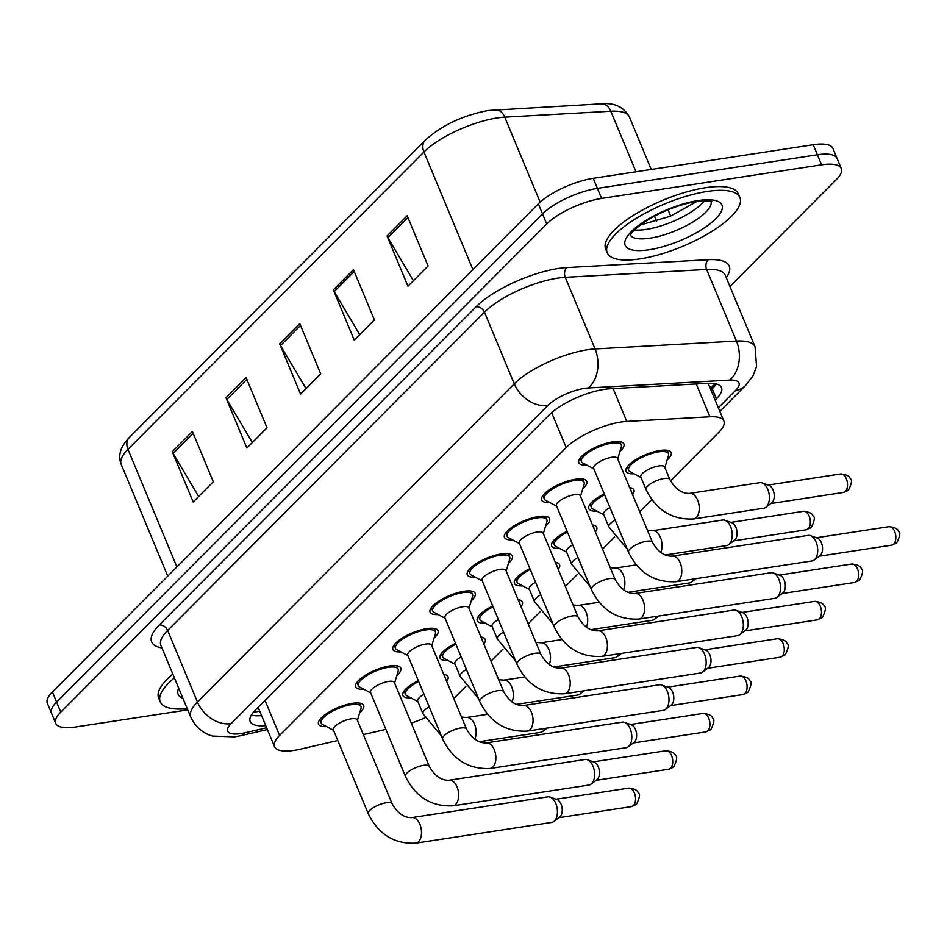 <?xml version="1.0" encoding="UTF-8"?>
<svg xmlns="http://www.w3.org/2000/svg" width="947" height="947" viewBox="0 0 947 947"><rect width="100%" height="100%" fill="white"/><g stroke="black" fill="none" stroke-linecap="round" stroke-linejoin="round"><path stroke-width="1.42" d="M629.648 487.598A24.433 7.836 -22.6 0 1 633.922 489.93A24.433 7.836 -22.6 0 1 632.56 494.594M592.467 524.946A24.433 7.836 -22.6 0 1 596.74 527.278A24.433 7.836 -22.6 0 1 595.379 531.954M555.285 562.305A24.433 7.836 -22.6 0 1 559.559 564.637A24.433 7.836 -22.6 0 1 558.197 569.301M518.104 599.652A24.433 7.836 -22.6 0 1 522.377 601.984A24.433 7.836 -22.6 0 1 521.016 606.66M480.922 637.011A24.433 7.836 -22.6 0 1 485.195 639.332A24.433 7.836 -22.6 0 1 483.834 644.007M443.729 674.359A24.433 7.836 -22.6 0 1 448.002 676.691A24.433 7.836 -22.6 0 1 446.641 681.367M634.052 473.76A24.433 7.836 -22.6 0 1 626.003 471.346A24.433 7.836 -22.6 0 1 635.911 459.603A24.433 7.836 -22.6 0 1 659.964 450.5A24.433 7.836 -22.6 0 1 671.103 452.571A24.433 7.836 -22.6 0 1 667.15 459.982M549.686 502.478A24.433 7.836 -22.6 0 1 541.637 500.063A24.433 7.836 -22.6 0 1 551.556 488.332A24.433 7.836 -22.6 0 1 575.598 479.218A24.433 7.836 -22.6 0 1 586.749 481.289A24.433 7.836 -22.6 0 1 582.796 488.699M512.505 539.837A24.433 7.836 -22.6 0 1 504.455 537.423A24.433 7.836 -22.6 0 1 514.363 525.68A24.433 7.836 -22.6 0 1 538.417 516.577A24.433 7.836 -22.6 0 1 549.568 518.648A24.433 7.836 -22.6 0 1 545.602 526.058M475.323 577.185A24.433 7.836 -22.6 0 1 467.273 574.77A24.433 7.836 -22.6 0 1 477.181 563.039A24.433 7.836 -22.6 0 1 501.235 553.924A24.433 7.836 -22.6 0 1 512.374 555.996A24.433 7.836 -22.6 0 1 508.421 563.406M438.13 614.544A24.433 7.836 -22.6 0 1 430.092 612.129A24.433 7.836 -22.6 0 1 440 600.386A24.433 7.836 -22.6 0 1 464.054 591.271A24.433 7.836 -22.6 0 1 475.193 593.355A24.433 7.836 -22.6 0 1 471.239 600.765M400.948 651.891A24.433 7.836 -22.6 0 1 392.91 649.476A24.433 7.836 -22.6 0 1 402.818 637.733A24.433 7.836 -22.6 0 1 426.872 628.63A24.433 7.836 -22.6 0 1 438.011 630.702A24.433 7.836 -22.6 0 1 434.057 638.112M363.766 689.25A24.433 7.836 -22.6 0 1 355.717 686.835A24.433 7.836 -22.6 0 1 365.637 675.093A24.433 7.836 -22.6 0 1 389.69 665.978A24.433 7.836 -22.6 0 1 400.83 668.061A24.433 7.836 -22.6 0 1 396.876 675.46M326.585 726.598A24.433 7.836 -22.6 0 1 318.535 724.183A24.433 7.836 -22.6 0 1 328.455 712.44A24.433 7.836 -22.6 0 1 352.497 703.337A24.433 7.836 -22.6 0 1 363.648 705.408A24.433 7.836 -22.6 0 1 359.694 712.819M586.868 465.131A24.433 7.836 -22.6 0 1 578.83 462.716A24.433 7.836 -22.6 0 1 588.738 450.973A24.433 7.836 -22.6 0 1 612.792 441.87A24.433 7.836 -22.6 0 1 623.931 443.942A24.433 7.836 -22.6 0 1 619.977 451.352M670.488 480.863L718.809 432.317A43.112 13.826 157.4 0 0 723.875 421.06A43.112 13.826 157.4 0 0 709.93 416.787L626.772 421.415A43.112 13.826 157.4 0 0 621.043 422.031A43.112 13.826 157.4 0 0 566.164 447.564L279.59 735.44A43.112 13.826 157.4 0 0 274.535 746.71A43.112 13.826 157.4 0 0 300.53 749.136L337.783 740.507M453.802 698.543L465.865 686.421M490.984 661.184L503.046 649.062M528.166 623.836L540.228 611.715M565.347 586.477L577.421 574.356M602.529 549.13L614.603 537.008M639.71 511.771L651.785 499.649M411.282 723.082A43.112 13.826 157.4 0 0 424.931 717.862M363.34 734.588L385.879 729.368M596.859 511.12A24.433 7.836 -22.6 0 1 588.821 508.705A24.433 7.836 -22.6 0 1 604.269 493.932M559.677 548.467A24.433 7.836 -22.6 0 1 551.639 546.052A24.433 7.836 -22.6 0 1 567.087 531.279M522.495 585.826A24.433 7.836 -22.6 0 1 514.458 583.411A24.433 7.836 -22.6 0 1 529.906 568.638M485.314 623.173A24.433 7.836 -22.6 0 1 477.264 620.759A24.433 7.836 -22.6 0 1 492.724 605.985M448.132 660.521A24.433 7.836 -22.6 0 1 440.083 658.118A24.433 7.836 -22.6 0 1 455.531 643.344M410.951 697.88A24.433 7.836 -22.6 0 1 402.901 695.465A24.433 7.836 -22.6 0 1 418.349 680.692M187.719 709.871L75.381 727.024A43.112 13.826 -22.6 0 1 55.719 723.366L51.54 713.316A43.112 13.826 -22.6 0 1 56.595 702.047L542.536 213.904A43.112 13.826 -22.6 0 1 597.403 188.37L817.415 154.775A43.112 13.826 -22.6 0 1 837.077 158.433A43.112 13.826 -22.6 0 0 817.415 154.775L597.403 188.37A43.112 13.826 -22.6 0 0 542.536 213.904L56.595 702.047A43.112 13.826 -22.6 0 0 51.54 713.316L47.35 703.254A43.112 13.826 -22.6 0 1 52.416 691.997L538.346 203.854A43.112 13.826 -22.6 0 1 593.224 178.32L813.236 144.725A43.112 13.826 -22.6 0 1 832.898 148.383L841.267 168.483A43.112 13.826 -22.6 0 1 836.201 179.752L729.936 286.491M198.657 496.465L173.123 453.435A11.494 8.618 -135.1 0 1 172.259 451.707L193.176 501.981L213.312 481.751L192.395 431.489L172.259 451.707M252.352 442.533L226.818 399.492A11.494 8.618 -135.1 0 1 225.954 397.776L246.871 448.038L267.007 427.807L246.09 377.545L225.954 397.776M413.437 280.714L387.903 237.685A11.494 8.618 -135.1 0 1 387.039 235.957L407.956 286.219L428.091 265.989L407.174 215.727L387.039 235.957M359.742 334.646L334.208 291.617A11.494 8.618 -135.1 0 1 333.344 289.9L354.261 340.162L374.396 319.932L353.48 269.67L333.344 289.9M306.047 388.59L280.513 345.56A11.494 8.618 -135.1 0 1 279.649 343.832L300.566 394.094L320.702 373.876L299.785 323.602L279.649 343.832M715.163 400.131L716.406 398.876A43.112 13.826 157.4 0 0 721.472 387.607A43.112 13.826 157.4 0 0 707.527 383.334L609.809 388.779A43.112 13.826 157.4 0 0 604.079 389.395A43.112 13.826 157.4 0 0 549.213 414.928L255.24 710.238A43.112 13.826 157.4 0 0 250.174 721.496A43.112 13.826 157.4 0 0 265.776 725.651M55.719 723.366A43.112 13.826 -22.6 0 1 60.786 712.108L546.715 223.954A43.112 13.826 -22.6 0 1 601.594 198.42L821.605 164.825A43.112 13.826 -22.6 0 1 841.267 168.483M261.585 715.601A43.112 13.826 -22.6 0 1 251.298 715.139M716.157 383.926A43.112 13.826 -22.6 0 1 712.227 388.815L710.972 390.069M676.075 581.707C654.614 582.736 638.775 572.935 628.559 552.29L593.627 468.351A12.938 4.143 -22.6 0 1 598.871 462.136A12.938 4.143 -22.6 0 1 611.608 457.318A12.938 4.143 -22.6 0 1 617.503 458.407L652.447 542.347C657.928 551.852 664.498 556.445 672.169 556.138A12.938 7.493 81.3 0 1 680.988 565.241A12.938 7.493 81.3 0 1 678.833 580.227A12.938 7.493 81.3 0 1 678.443 580.582A12.938 7.493 81.3 0 1 676.075 581.707L812.017 560.944A12.938 7.493 81.3 0 0 814.124 560.032A12.938 7.493 81.3 0 0 814.775 559.464A12.938 7.493 81.3 0 0 816.101 542.086A12.938 7.493 81.3 0 0 810.395 535.611A12.938 7.493 81.3 0 0 808.111 535.375L672.169 556.138M593.828 468.848L582.807 462.965A21.556 6.913 -22.6 0 1 581.482 461.615A21.556 6.913 -22.6 0 1 590.218 451.257A21.556 6.913 -22.6 0 1 611.442 443.22A21.556 6.913 -22.6 0 1 621.279 445.043A21.556 6.913 -22.6 0 1 621.303 446.937L617.704 458.904M810.395 535.611L817.249 538.038A9.34 5.41 81.3 0 1 821.38 542.714A9.34 5.41 81.3 0 1 820.41 555.262A9.34 5.41 81.3 0 1 819.948 555.676L814.124 560.032M646.032 489.552L640.799 476.98A12.938 4.143 -22.6 0 1 646.043 470.766A12.938 4.143 -22.6 0 1 658.781 465.948A12.938 4.143 -22.6 0 1 664.676 467.049L669.908 479.608C675.389 489.114 681.97 493.707 689.641 493.387A12.938 7.493 81.3 0 1 697.631 500.111A12.938 7.493 81.3 0 1 695.915 517.843A12.938 7.493 81.3 0 1 693.547 518.956C672.086 519.998 656.247 510.184 646.032 489.552A12.938 4.143 -22.6 0 1 647.192 486.545A12.938 4.143 -22.6 0 1 664.013 478.507A12.938 4.143 -22.6 0 1 669.908 479.608M689.641 493.387L759.814 482.674A12.938 7.493 81.3 0 1 762.086 482.911A12.938 7.493 81.3 0 1 767.804 489.386A12.938 7.493 81.3 0 1 765.815 507.332A12.938 7.493 81.3 0 1 763.72 508.243L693.547 518.956M641.012 477.477L629.98 471.594A21.556 6.913 -22.6 0 1 628.654 470.245A21.556 6.913 -22.6 0 1 637.402 459.887A21.556 6.913 -22.6 0 1 658.627 451.849A21.556 6.913 -22.6 0 1 668.452 453.672A21.556 6.913 -22.6 0 1 668.475 455.566L664.889 467.534M762.086 482.911L768.952 485.338A9.34 5.41 81.3 0 1 773.072 490.013A9.34 5.41 81.3 0 1 772.113 502.561A9.34 5.41 81.3 0 1 771.639 502.975L765.815 507.332M638.894 619.054C617.432 620.084 601.594 610.282 591.378 589.65L556.434 505.698A12.938 4.143 -22.6 0 1 561.689 499.483A12.938 4.143 -22.6 0 1 574.415 494.665A12.938 4.143 -22.6 0 1 580.322 495.766L615.254 579.706C620.735 589.212 627.316 593.805 634.987 593.485A12.938 7.493 81.3 0 1 643.806 602.6A12.938 7.493 81.3 0 1 641.652 617.574A12.938 7.493 81.3 0 1 641.261 617.941A12.938 7.493 81.3 0 1 638.894 619.054L774.835 598.291A12.938 7.493 81.3 0 0 776.942 597.391A12.938 7.493 81.3 0 0 777.594 596.823A12.938 7.493 81.3 0 0 778.919 579.446A12.938 7.493 81.3 0 0 773.214 572.959A12.938 7.493 81.3 0 0 770.929 572.722L634.987 593.485M556.647 506.195L545.626 500.312A21.556 6.913 -22.6 0 1 544.3 498.962A21.556 6.913 -22.6 0 1 553.036 488.605A21.556 6.913 -22.6 0 1 574.261 480.567A21.556 6.913 -22.6 0 1 584.098 482.402A21.556 6.913 -22.6 0 1 584.121 484.284L580.523 496.264M773.214 572.959L780.068 575.385A9.34 5.41 81.3 0 1 784.187 580.061A9.34 5.41 81.3 0 1 783.228 592.621A9.34 5.41 81.3 0 1 782.755 593.023L776.942 597.391M601.712 656.413C580.239 657.443 564.412 647.641 554.196 626.997L519.252 543.057A12.938 4.143 -22.6 0 1 524.508 536.842A12.938 4.143 -22.6 0 1 537.233 532.013A12.938 4.143 -22.6 0 1 543.14 533.114L578.072 617.053C583.553 626.559 590.135 631.152 597.806 630.844A12.938 7.493 81.3 0 1 606.625 639.947A12.938 7.493 81.3 0 1 604.458 654.933A12.938 7.493 81.3 0 1 604.079 655.288A12.938 7.493 81.3 0 1 601.712 656.413L737.654 635.65A12.938 7.493 81.3 0 0 739.761 634.739A12.938 7.493 81.3 0 0 740.4 634.17A12.938 7.493 81.3 0 0 741.738 616.793A12.938 7.493 81.3 0 0 736.02 610.318A12.938 7.493 81.3 0 0 733.747 610.081L597.806 630.844M519.465 543.554L508.432 537.671A21.556 6.913 -22.6 0 1 507.107 536.322A21.556 6.913 -22.6 0 1 515.855 525.952A21.556 6.913 -22.6 0 1 537.079 517.914A21.556 6.913 -22.6 0 1 546.904 519.749A21.556 6.913 -22.6 0 1 546.928 521.643L543.341 533.611M736.02 610.318L742.886 612.745A9.34 5.41 81.3 0 1 747.005 617.42A9.34 5.41 81.3 0 1 746.047 629.968A9.34 5.41 81.3 0 1 745.573 630.382L739.761 634.739M564.53 693.76C543.057 694.79 527.219 684.989 517.015 664.356L482.07 580.404A12.938 4.143 -22.6 0 1 487.314 574.19A12.938 4.143 -22.6 0 1 500.052 569.372A12.938 4.143 -22.6 0 1 505.947 570.473L540.891 654.413C546.372 663.918 552.953 668.511 560.624 668.191A12.938 7.493 81.3 0 1 569.431 677.306A12.938 7.493 81.3 0 1 567.277 692.281A12.938 7.493 81.3 0 1 566.886 692.648A12.938 7.493 81.3 0 1 564.53 693.76L700.472 672.997A12.938 7.493 81.3 0 0 702.567 672.098A12.938 7.493 81.3 0 0 703.219 671.53A12.938 7.493 81.3 0 0 704.556 654.152A12.938 7.493 81.3 0 0 698.839 647.665A12.938 7.493 81.3 0 0 696.566 647.428L560.624 668.191M482.272 580.902L471.251 575.018A21.556 6.913 -22.6 0 1 469.925 573.669A21.556 6.913 -22.6 0 1 478.673 563.311A21.556 6.913 -22.6 0 1 499.898 555.273A21.556 6.913 -22.6 0 1 509.723 557.108A21.556 6.913 -22.6 0 1 509.746 558.99L506.16 570.958M698.839 647.665L705.693 650.092A9.34 5.41 81.3 0 1 709.824 654.768A9.34 5.41 81.3 0 1 708.865 667.327A9.34 5.41 81.3 0 1 708.392 667.73L702.567 672.098M527.337 731.108C505.876 732.149 490.037 722.348 479.833 701.703L444.889 617.764A12.938 4.143 -22.6 0 1 450.133 611.549A12.938 4.143 -22.6 0 1 462.87 606.719A12.938 4.143 -22.6 0 1 468.765 607.82L503.709 691.76C509.19 701.265 515.76 705.858 523.431 705.539A12.938 7.493 81.3 0 1 532.25 714.654A12.938 7.493 81.3 0 1 530.095 729.64A12.938 7.493 81.3 0 1 529.704 729.995A12.938 7.493 81.3 0 1 527.337 731.108L663.279 710.357A12.938 7.493 81.3 0 0 665.386 709.445A12.938 7.493 81.3 0 0 666.037 708.877A12.938 7.493 81.3 0 0 667.375 691.499A12.938 7.493 81.3 0 0 661.657 685.024A12.938 7.493 81.3 0 0 659.372 684.788L523.431 705.539M445.09 618.261L434.069 612.366A21.556 6.913 -22.6 0 1 432.743 611.028A21.556 6.913 -22.6 0 1 441.491 600.658A21.556 6.913 -22.6 0 1 462.716 592.621A21.556 6.913 -22.6 0 1 472.541 594.456A21.556 6.913 -22.6 0 1 472.565 596.35L468.978 608.317M661.657 685.024L668.511 687.451A9.34 5.41 81.3 0 1 672.642 692.127A9.34 5.41 81.3 0 1 671.683 704.675A9.34 5.41 81.3 0 1 671.21 705.089L665.386 709.445M627.21 549.047L608.85 526.899L603.618 514.339A12.938 4.143 -22.6 0 1 609.915 507.497M647.428 530.296L652.459 530.746L722.632 520.033A12.938 7.493 81.3 0 1 724.905 520.27A12.938 7.493 81.3 0 1 730.622 526.745A12.938 7.493 81.3 0 1 728.634 544.691A12.938 7.493 81.3 0 1 726.527 545.602L665.102 554.978M603.819 514.825L592.798 508.941A21.556 6.913 -22.6 0 1 591.473 507.592A21.556 6.913 -22.6 0 1 604.636 494.796M724.905 520.27L731.759 522.685A9.34 5.41 81.3 0 1 735.89 527.372A9.34 5.41 81.3 0 1 734.931 539.92A9.34 5.41 81.3 0 1 734.458 540.323L728.634 544.691M630.773 490.286A21.556 6.913 -22.6 0 1 631.27 491.031A21.556 6.913 -22.6 0 1 631.448 491.919M590.028 586.394L571.668 564.258L566.436 551.687A12.938 4.143 -22.6 0 1 572.734 544.856M566.637 552.184L555.617 546.301A21.556 6.913 -22.6 0 1 554.291 544.951A21.556 6.913 -22.6 0 1 567.442 532.155M693.76 578.996A12.938 7.493 81.3 0 1 691.452 582.038A12.938 7.493 81.3 0 1 689.345 582.95L627.92 592.325M593.58 527.633A21.556 6.913 -22.6 0 1 594.089 528.379A21.556 6.913 -22.6 0 1 594.266 529.266M552.847 623.753L534.487 601.605L529.255 589.046A12.938 4.143 -22.6 0 1 535.552 582.204M529.456 589.531L518.435 583.648A21.556 6.913 -22.6 0 1 517.109 582.298A21.556 6.913 -22.6 0 1 530.261 569.502M656.579 616.355A12.938 7.493 81.3 0 1 654.27 619.397A12.938 7.493 81.3 0 1 652.163 620.297L590.727 629.684M556.398 564.992A21.556 6.913 -22.6 0 1 556.907 565.738A21.556 6.913 -22.6 0 1 557.085 566.626M640.006 258.886A71.854 23.036 -22.6 0 1 607.228 252.79A71.854 23.036 -22.6 0 1 636.384 218.26A71.854 23.036 -22.6 0 1 707.125 191.46A71.854 23.036 -22.6 0 1 739.903 197.568A71.854 23.036 -22.6 0 1 710.747 232.098A71.854 23.036 -22.6 0 1 640.006 258.886M607.228 252.79L605.666 249.014A71.854 23.036 -22.6 0 1 634.821 214.484A71.854 23.036 -22.6 0 1 705.551 187.695A71.854 23.036 -22.6 0 1 738.329 193.792L739.903 197.568M187.222 708.664A71.854 23.036 -22.6 0 1 160.221 701.834A71.854 23.036 -22.6 0 1 174.402 677.863M160.221 701.834L158.658 698.057A71.854 23.036 -22.6 0 1 172.828 674.086M490.155 768.467C468.694 769.497 452.855 759.695 442.64 739.051L407.707 655.111A12.938 4.143 -22.6 0 1 412.951 648.896A12.938 4.143 -22.6 0 1 425.688 644.078A12.938 4.143 -22.6 0 1 431.583 645.179L466.528 729.119C472.008 738.624 478.578 743.217 486.249 742.898A12.938 7.493 81.3 0 1 495.068 752.001A12.938 7.493 81.3 0 1 492.913 766.987A12.938 7.493 81.3 0 1 492.523 767.354A12.938 7.493 81.3 0 1 490.155 768.467L626.097 747.704A12.938 7.493 81.3 0 0 628.204 746.792A12.938 7.493 81.3 0 0 628.855 746.236A12.938 7.493 81.3 0 0 630.193 728.859A12.938 7.493 81.3 0 0 624.475 722.372A12.938 7.493 81.3 0 0 622.191 722.135L486.249 742.898M407.908 655.608L396.888 649.725A21.556 6.913 -22.6 0 1 395.562 648.375A21.556 6.913 -22.6 0 1 404.31 638.018A21.556 6.913 -22.6 0 1 425.523 629.98A21.556 6.913 -22.6 0 1 435.36 631.803A21.556 6.913 -22.6 0 1 435.383 633.697L431.785 645.665M624.475 722.372L631.329 724.798A9.34 5.41 81.3 0 1 635.461 729.474A9.34 5.41 81.3 0 1 634.49 742.034A9.34 5.41 81.3 0 1 634.028 742.436L628.204 746.792M452.974 805.814C431.512 806.856 415.674 797.054 405.458 776.41L370.526 692.47A12.938 4.143 -22.6 0 1 375.77 686.255A12.938 4.143 -22.6 0 1 388.495 681.426A12.938 4.143 -22.6 0 1 394.402 682.527L429.346 766.466C434.827 775.972 441.397 780.565 449.067 780.245A12.938 7.493 81.3 0 1 457.886 789.36A12.938 7.493 81.3 0 1 455.732 804.346A12.938 7.493 81.3 0 1 455.341 804.701A12.938 7.493 81.3 0 1 452.974 805.814L588.916 785.063A12.938 7.493 81.3 0 0 591.023 784.152A12.938 7.493 81.3 0 0 591.674 783.583A12.938 7.493 81.3 0 0 593 766.206A12.938 7.493 81.3 0 0 587.294 759.731A12.938 7.493 81.3 0 0 585.009 759.494L449.067 780.245M370.727 692.955L359.706 687.072A21.556 6.913 -22.6 0 1 358.38 685.723A21.556 6.913 -22.6 0 1 367.116 675.365A21.556 6.913 -22.6 0 1 388.341 667.327A21.556 6.913 -22.6 0 1 398.178 669.162A21.556 6.913 -22.6 0 1 398.202 671.056L394.603 683.024M587.294 759.731L594.148 762.157A9.34 5.41 81.3 0 1 598.279 766.833A9.34 5.41 81.3 0 1 597.308 779.381A9.34 5.41 81.3 0 1 596.835 779.795L591.023 784.152M415.792 843.173C394.331 844.203 378.492 834.402 368.276 813.757L333.332 729.817A12.938 4.143 -22.6 0 1 338.588 723.603A12.938 4.143 -22.6 0 1 351.313 718.785A12.938 4.143 -22.6 0 1 357.22 719.886L392.153 803.825C397.633 813.331 404.215 817.924 411.886 817.604A12.938 7.493 81.3 0 1 420.705 826.707A12.938 7.493 81.3 0 1 418.55 841.694A12.938 7.493 81.3 0 1 418.16 842.049A12.938 7.493 81.3 0 1 415.792 843.173L551.734 822.41A12.938 7.493 81.3 0 0 553.841 821.499A12.938 7.493 81.3 0 0 554.492 820.931A12.938 7.493 81.3 0 0 555.818 803.553A12.938 7.493 81.3 0 0 550.112 797.078A12.938 7.493 81.3 0 0 547.828 796.841L411.886 817.604M333.545 730.315L322.513 724.431A21.556 6.913 -22.6 0 1 321.187 723.082A21.556 6.913 -22.6 0 1 329.935 712.724A21.556 6.913 -22.6 0 1 351.159 704.686A21.556 6.913 -22.6 0 1 360.996 706.509A21.556 6.913 -22.6 0 1 361.008 708.403L357.421 720.371M550.112 797.078L556.966 799.505A9.34 5.41 81.3 0 1 561.086 804.181A9.34 5.41 81.3 0 1 560.127 816.728A9.34 5.41 81.3 0 1 559.653 817.143L553.841 821.499M515.665 661.101L497.293 638.965L492.061 626.393A12.938 4.143 -22.6 0 1 498.371 619.563M492.274 626.89L481.254 621.007A21.556 6.913 -22.6 0 1 479.928 619.658A21.556 6.913 -22.6 0 1 493.079 606.861M619.397 653.702A12.938 7.493 81.3 0 1 617.089 656.745A12.938 7.493 81.3 0 1 614.982 657.656L553.545 667.031M519.216 602.339A21.556 6.913 -22.6 0 1 519.725 603.085A21.556 6.913 -22.6 0 1 519.903 603.973M478.484 698.46L460.112 676.312L454.88 663.752A12.938 4.143 -22.6 0 1 461.189 656.91M455.093 664.238L444.06 658.354A21.556 6.913 -22.6 0 1 442.734 657.005A21.556 6.913 -22.6 0 1 455.898 644.209M582.204 691.061A12.938 7.493 81.3 0 1 579.907 694.104A12.938 7.493 81.3 0 1 577.8 695.003L516.364 704.39M482.035 639.687A21.556 6.913 -22.6 0 1 482.532 640.444A21.556 6.913 -22.6 0 1 482.71 641.332M441.29 735.807L422.93 713.671L417.698 701.1A12.938 4.143 -22.6 0 1 423.996 694.269M417.899 701.597L406.879 695.714A21.556 6.913 -22.6 0 1 405.553 694.364A21.556 6.913 -22.6 0 1 418.716 681.556M545.022 728.409A12.938 7.493 81.3 0 1 542.714 731.451A12.938 7.493 81.3 0 1 540.619 732.362L479.182 741.738M444.853 677.046A21.556 6.913 -22.6 0 1 445.35 677.792A21.556 6.913 -22.6 0 1 445.528 678.679M613.111 388.601L626.772 421.415M253.275 712.381L258.614 711.363A43.112 18.976 -103 0 0 259.679 711.031M715.719 383.819A43.112 32.305 -135.1 0 1 709.8 387.264M551.639 412.667L566.164 447.564M696.27 383.961L709.93 416.787M265.018 700.413L279.59 735.44M635.993 171.786L610.791 111.225L504.751 117.144A57.483 18.431 157.4 0 0 497.116 117.961A57.483 18.431 157.4 0 0 423.948 152.005A14.371 10.772 -135.1 0 1 425.345 140.097C442.095 125.134 463.059 115.274 488.238 110.491L601.369 103.827C614.272 102.477 623.6 106.845 629.376 116.931A57.483 18.431 157.4 0 0 610.791 111.225A14.371 10.062 -93.2 0 0 601.369 103.827M495.328 109.734A14.371 10.062 -93.2 0 1 504.751 117.144L540.145 202.149M472.908 269.599L423.948 152.005L127.963 449.34A57.483 18.431 157.4 0 0 121.216 464.35C117.736 455.566 120.458 446.593 129.36 437.431A14.371 10.772 44.9 0 0 127.963 449.34L176.911 566.933M52.416 691.997L60.786 712.108M538.346 203.854L546.715 223.954M593.224 178.32L601.594 198.42M813.236 144.725L821.605 164.825M654.46 216.129L656.579 221.231M280.513 345.56L300.542 325.437M334.208 291.617L354.237 271.493M387.903 237.685L407.932 217.561M226.818 399.492L246.847 379.38M173.123 453.435L193.152 433.312M718.347 407.778L735.582 390.46A28.741 9.21 157.4 0 0 729.663 380.102L588.288 387.974A28.741 9.21 157.4 0 0 584.465 388.388A28.741 9.21 157.4 0 0 547.887 405.411L231.08 723.65A28.741 9.21 157.4 0 0 240.822 733.594A28.741 9.21 157.4 0 0 245.048 732.777L266.652 727.769M245.048 732.777A28.741 12.654 -103 0 1 241.071 735.641L234.702 736.873L212.803 736.091C208.837 735.192 197.615 731.451 190.714 717.068A57.483 18.431 -22.6 0 1 197.461 702.058L514.268 383.807A57.483 18.431 -22.6 0 1 587.424 349.774A57.483 18.431 -22.6 0 1 595.059 348.958L565.252 277.329A57.483 18.431 157.4 0 0 557.617 278.146A57.483 18.431 157.4 0 0 484.45 312.19L167.655 630.43A57.483 18.431 157.4 0 0 160.907 645.44L160.883 645.381M161.937 647.926A64.668 20.727 -22.6 0 1 159.25 625.032L476.045 306.792A7.185 5.386 -135.1 0 1 484.45 312.19L514.268 383.807A28.741 21.544 44.9 0 0 547.887 405.411M476.045 306.792A64.668 20.727 -22.6 0 1 558.351 268.486A64.668 20.727 -22.6 0 1 566.945 267.575L708.332 259.691A64.668 20.727 -22.6 0 1 726.254 277.625M588.288 387.974A28.741 20.136 -93.2 0 0 595.059 348.958L736.446 341.074L706.628 269.445L565.252 277.329A7.185 5.031 86.8 0 1 566.945 267.575M729.663 380.102A28.741 20.136 -93.2 0 0 736.446 341.074A57.483 18.431 -22.6 0 1 755.031 346.768L725.213 275.139A57.483 18.431 157.4 0 0 706.628 269.445A7.185 5.031 86.8 0 1 708.332 259.691M231.08 723.65A28.741 21.544 44.9 0 1 197.461 702.058L167.655 630.43A7.185 5.386 -135.1 0 0 159.25 625.032M735.582 390.46A28.741 21.544 44.9 0 0 745.49 385.595L752.948 375.9L756.582 366.631L755.031 346.768M712.227 388.815L716.406 398.876M891.719 545.141L896.927 542.489C900.112 535.836 900.644 532.155 898.537 531.468C897.981 528.852 894.761 527.254 888.902 526.674A9.34 5.41 81.3 0 1 895.27 533.256A9.34 5.41 81.3 0 1 893.708 544.075A9.34 5.41 81.3 0 1 891.719 545.141L819.238 556.209M896.927 542.489A9.34 6.996 -135.1 0 1 893.708 544.075M628.559 552.29A12.938 4.143 -22.6 0 1 629.719 549.296A12.938 4.143 -22.6 0 1 646.541 541.258A12.938 4.143 -22.6 0 1 652.447 542.347M843.422 492.44L848.63 489.8C851.815 483.136 852.347 479.466 850.228 478.768C849.672 476.152 846.464 474.554 840.593 473.974A9.34 5.41 81.3 0 1 846.961 480.555A9.34 5.41 81.3 0 1 845.411 491.375A9.34 5.41 81.3 0 1 843.422 492.44L770.929 503.508M848.63 489.8A9.34 6.996 -135.1 0 1 845.411 491.375M854.537 582.488L859.746 579.848C862.93 573.184 863.463 569.514 861.344 568.827C860.787 566.199 857.58 564.601 851.72 564.021A9.34 5.41 81.3 0 1 858.089 570.603A9.34 5.41 81.3 0 1 856.526 581.422A9.34 5.41 81.3 0 1 854.537 582.488L782.044 593.556M859.746 579.848A9.34 6.996 -135.1 0 1 856.526 581.422M591.378 589.65A12.938 4.143 -22.6 0 1 592.538 586.643A12.938 4.143 -22.6 0 1 609.359 578.605A12.938 4.143 -22.6 0 1 615.254 579.706M817.356 619.847L822.564 617.195C825.748 610.543 826.281 606.861 824.162 606.175C823.606 603.559 820.398 601.949 814.538 601.381A9.34 5.41 81.3 0 1 820.895 607.95A9.34 5.41 81.3 0 1 819.344 618.782A9.34 5.41 81.3 0 1 817.356 619.847L744.863 630.915M822.564 617.195A9.34 6.996 -135.1 0 1 819.344 618.782M554.196 626.997A12.938 4.143 -22.6 0 1 555.356 624.002A12.938 4.143 -22.6 0 1 572.177 615.964A12.938 4.143 -22.6 0 1 578.072 617.053M780.174 657.194L785.383 654.555C788.567 647.89 789.1 644.22 786.981 643.534C786.424 640.906 783.216 639.308 777.345 638.728A9.34 5.41 81.3 0 1 783.714 645.309A9.34 5.41 81.3 0 1 782.163 656.129A9.34 5.41 81.3 0 1 780.174 657.194L707.681 668.262M785.383 654.555A9.34 6.996 -135.1 0 1 782.163 656.129M517.015 664.356A12.938 4.143 -22.6 0 1 518.175 661.349A12.938 4.143 -22.6 0 1 534.996 653.312A12.938 4.143 -22.6 0 1 540.891 654.413M742.981 694.553L748.189 691.902C751.373 685.249 751.918 681.568 749.799 680.881C749.243 678.265 746.035 676.655 740.163 676.075A9.34 5.41 81.3 0 1 746.532 682.657A9.34 5.41 81.3 0 1 744.969 693.488A9.34 5.41 81.3 0 1 742.981 694.553L670.5 705.622M748.189 691.902A9.34 6.996 -135.1 0 1 744.969 693.488M479.833 701.703A12.938 4.143 -22.6 0 1 480.993 698.697A12.938 4.143 -22.6 0 1 497.814 690.659A12.938 4.143 -22.6 0 1 503.709 691.76M806.228 529.787L811.449 527.148C814.633 520.483 815.166 516.813 813.047 516.127C812.49 513.499 809.283 511.901 803.411 511.321A9.34 5.41 81.3 0 1 809.78 517.902A9.34 5.41 81.3 0 1 808.229 528.722A9.34 5.41 81.3 0 1 806.228 529.787L733.747 540.855M811.449 527.148A9.34 6.996 -135.1 0 1 808.229 528.722M652.459 530.746A12.938 7.493 81.3 0 1 660.45 537.458A12.938 7.493 81.3 0 1 660.698 552.515M608.85 526.899A12.938 4.143 -22.6 0 1 610.01 523.904A12.938 4.143 -22.6 0 1 615.148 520.069M610.247 567.655L615.278 568.093A12.938 7.493 81.3 0 1 623.268 574.817A12.938 7.493 81.3 0 1 623.517 589.874M571.668 564.258A12.938 4.143 -22.6 0 1 572.828 561.251A12.938 4.143 -22.6 0 1 577.966 557.416M573.053 605.003L578.084 605.453A12.938 7.493 81.3 0 1 586.086 612.164A12.938 7.493 81.3 0 1 586.335 627.222M534.487 601.605A12.938 4.143 -22.6 0 1 535.635 598.611A12.938 4.143 -22.6 0 1 540.784 594.775M711.114 201.628A43.799 14.039 -22.6 0 1 692.044 222.498A43.799 14.039 -22.6 0 1 649.973 238.182A43.799 14.039 -22.6 0 1 630.394 235.235M649.086 249.771A52.416 16.809 -22.6 0 1 631.329 231.624A52.416 16.809 -22.6 0 1 698.046 200.575A52.416 16.809 -22.6 0 1 715.802 218.721A52.416 16.809 -22.6 0 1 649.086 249.771M704.414 200.835A43.799 14.039 -22.6 0 1 646.304 229.387A43.799 14.039 -22.6 0 1 634.561 229.908M182.913 698.318A52.416 16.809 -22.6 0 1 178.699 688.197M705.799 731.901L711.008 729.261C714.192 722.597 714.725 718.927 712.618 718.24C712.061 715.612 708.841 714.014 702.982 713.434A9.34 5.41 81.3 0 1 709.35 720.016A9.34 5.41 81.3 0 1 707.788 730.835A9.34 5.41 81.3 0 1 705.799 731.901L633.318 742.969M711.008 729.261A9.34 6.996 -135.1 0 1 707.788 730.835M442.64 739.051A12.938 4.143 -22.6 0 1 443.8 736.056A12.938 4.143 -22.6 0 1 460.621 728.018A12.938 4.143 -22.6 0 1 466.528 729.119M668.618 769.248L673.826 766.608C677.01 759.944 677.543 756.274 675.424 755.588C674.88 752.96 671.66 751.362 665.8 750.782A9.34 5.41 81.3 0 1 672.169 757.363A9.34 5.41 81.3 0 1 670.606 768.183A9.34 5.41 81.3 0 1 668.618 769.248L596.125 780.328M673.826 766.608A9.34 6.996 -135.1 0 1 670.606 768.183M405.458 776.41A12.938 4.143 -22.6 0 1 406.618 773.403A12.938 4.143 -22.6 0 1 423.439 765.365A12.938 4.143 -22.6 0 1 429.346 766.466M631.436 806.607L636.644 803.967C639.829 797.303 640.361 793.633 638.242 792.935C637.686 790.319 634.478 788.721 628.619 788.141A9.34 5.41 81.3 0 1 634.975 794.722A9.34 5.41 81.3 0 1 633.425 805.542A9.34 5.41 81.3 0 1 631.436 806.607L558.943 817.675M636.644 803.967A9.34 6.996 -135.1 0 1 633.425 805.542M368.276 813.757A12.938 4.143 -22.6 0 1 369.437 810.762A12.938 4.143 -22.6 0 1 386.258 802.725A12.938 4.143 -22.6 0 1 392.153 803.825M535.872 642.362L540.903 642.8A12.938 7.493 81.3 0 1 548.893 649.512A12.938 7.493 81.3 0 1 549.153 664.569M497.293 638.965A12.938 4.143 -22.6 0 1 498.453 635.958A12.938 4.143 -22.6 0 1 503.603 632.123M498.69 679.709L503.721 680.159A12.938 7.493 81.3 0 1 511.711 686.871A12.938 7.493 81.3 0 1 511.972 701.928M460.112 676.312A12.938 4.143 -22.6 0 1 461.272 673.317A12.938 4.143 -22.6 0 1 466.409 669.482M461.509 717.068L466.54 717.506A12.938 7.493 81.3 0 1 474.53 724.218A12.938 7.493 81.3 0 1 474.778 739.276M422.93 713.671A12.938 4.143 -22.6 0 1 424.09 710.664A12.938 4.143 -22.6 0 1 429.228 706.829M710.617 389.205L715.92 383.866M258.614 711.363L259.715 711.102M708.155 383.31L723.875 421.06M258.14 707.326L274.535 746.71M129.36 437.431L425.345 140.097M121.216 464.35L167.749 576.143M629.376 116.931L651.24 169.454M668.026 209.772L670.654 216.082M190.714 717.068L160.907 645.44M719.838 411.365L745.49 385.595M241.071 735.641L267.385 729.545M581.482 461.615L580.061 458.206M621.279 445.043L619.859 441.645M888.902 526.674L816.409 537.742M628.654 470.245L627.245 466.847M668.452 453.672L667.043 450.275M840.593 473.974L768.112 485.042M544.3 498.962L542.88 495.565M584.098 482.402L582.677 478.993M851.72 564.021L779.227 575.089M507.107 536.322L505.698 532.912M546.904 519.749L545.496 516.352M814.538 601.381L742.046 612.449M469.925 573.669L468.516 570.272M509.723 557.108L508.314 553.699M777.345 638.728L704.864 649.796M432.743 611.028L431.323 607.619M472.541 594.456L471.121 591.058M740.163 676.075L667.682 687.155M591.473 507.592L590.052 504.195M631.27 491.031L629.862 487.622M803.411 511.321L730.93 522.389M615.278 568.093L636.277 564.885M554.291 544.951L552.87 541.542M695.962 578.664L691.452 582.038M594.089 528.379L592.668 524.981M578.084 605.453L599.096 602.245M517.109 582.298L515.689 578.901M658.781 616.024L654.27 619.397M556.907 565.738L555.487 562.329M630.217 235.756C630.785 235.957 628.181 233.009 647.156 220.343C663.291 210.684 679.65 204.422 696.211 201.557C707.8 200.8 712.937 200.906 711.623 201.865M640.314 225.007L670.31 216.224L696.885 201.462M395.562 648.375L394.141 644.978M435.36 631.803L433.939 628.406M702.982 713.434L630.489 724.502M358.38 685.723L356.96 682.325M398.178 669.162L396.757 665.753M665.8 750.782L593.307 761.862M321.187 723.082L319.778 719.673M360.996 706.509L359.576 703.112M628.619 788.141L556.126 799.209M540.903 642.8L561.914 639.592M479.928 619.658L478.507 616.248M621.587 653.371L617.089 656.745M519.725 603.085L518.305 599.688M503.721 680.159L524.733 676.951M442.734 657.005L441.326 653.608M584.406 690.718L579.907 694.104M482.532 640.444L481.123 637.035M466.54 717.506L487.551 714.298M405.553 694.364L404.144 690.955M547.224 728.077L542.714 731.451M445.35 677.792L443.942 674.394"/></g></svg>
